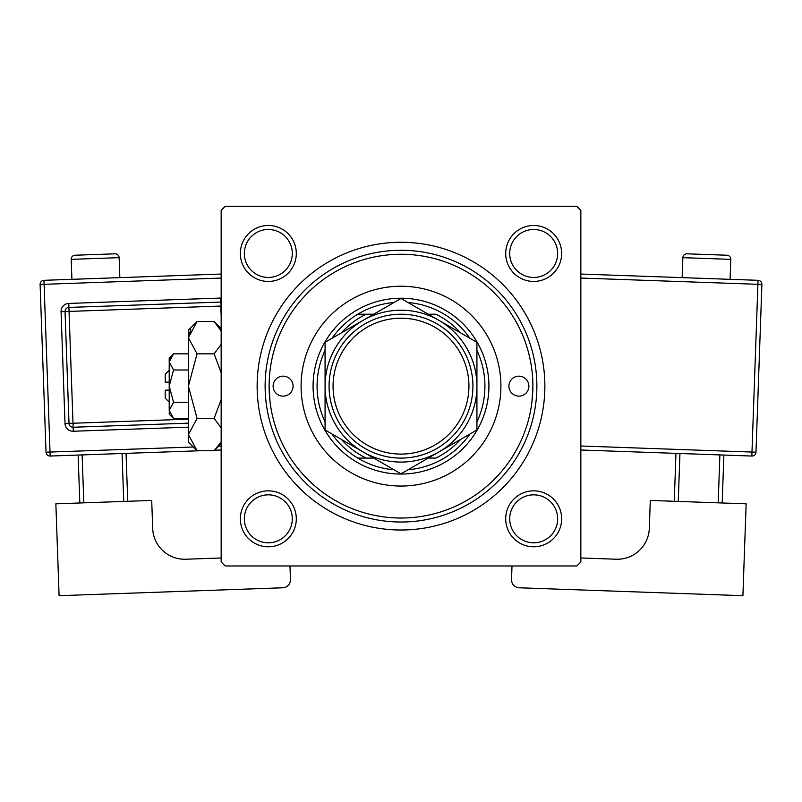 <?xml version="1.0" encoding="UTF-8"?>
<svg xmlns="http://www.w3.org/2000/svg" width="802" height="802" viewBox="0 0 802 802"><rect width="100%" height="100%" fill="white"/><g stroke="black" fill="none" stroke-linecap="round" stroke-linejoin="round"><path stroke-width="1.2" d="M240.349 518.824A27.97 27.97 0 0 1 268.319 490.844A27.97 27.97 0 0 1 296.299 518.824A27.97 27.97 0 0 1 268.319 546.794A27.97 27.97 0 0 1 240.349 518.824M292.299 518.824A23.98 23.98 0 0 0 268.319 494.844A23.98 23.98 0 0 0 244.339 518.824A23.98 23.98 0 0 0 268.319 542.804A23.98 23.98 0 0 0 292.299 518.824M240.349 253.472A27.97 27.97 0 0 1 268.319 225.492A27.97 27.97 0 0 1 296.299 253.472A27.97 27.97 0 0 1 268.319 281.442A27.97 27.97 0 0 1 240.349 253.472M292.299 253.472A23.98 23.98 0 0 0 268.319 229.492A23.98 23.98 0 0 0 244.339 253.472A23.98 23.98 0 0 0 268.319 277.442A23.98 23.98 0 0 0 292.299 253.472M505.701 253.472A27.97 27.97 0 0 1 533.681 225.492A27.97 27.97 0 0 1 561.651 253.472A27.97 27.97 0 0 1 533.681 281.442A27.97 27.97 0 0 1 505.701 253.472M557.661 253.472A23.98 23.98 0 0 0 533.681 229.492A23.98 23.98 0 0 0 509.701 253.472A23.98 23.98 0 0 0 533.681 277.442A23.98 23.98 0 0 0 557.661 253.472M505.701 518.824A27.97 27.97 0 0 1 533.681 490.844A27.97 27.97 0 0 1 561.651 518.824A27.97 27.97 0 0 1 533.681 546.794A27.97 27.97 0 0 1 505.701 518.824M557.661 518.824A23.98 23.98 0 0 0 533.681 494.844A23.98 23.98 0 0 0 509.701 518.824A23.98 23.98 0 0 0 533.681 542.804A23.98 23.98 0 0 0 557.661 518.824M257.131 386.143A143.869 143.869 0 0 1 401 242.274A143.869 143.869 0 0 1 544.869 386.143A143.869 143.869 0 0 1 401 530.012A143.869 143.869 0 0 1 257.131 386.143M576.838 206.315L225.161 206.315L221.162 210.304L221.162 561.981L225.161 565.981L576.838 565.981L580.838 561.981L580.838 210.304L576.838 206.315M269.993 401.321L269.121 386.143A131.879 131.879 0 0 0 401 518.022A131.879 131.879 0 0 0 532.879 386.143A131.879 131.879 0 0 0 401 254.264A131.879 131.879 0 0 0 269.121 386.143M532.007 401.321L532.879 386.143M528.879 386.143A9.995 9.995 0 0 0 518.894 376.158A9.995 9.995 0 0 0 508.899 386.143A9.995 9.995 0 0 0 518.894 396.138A9.995 9.995 0 0 0 528.879 386.143M293.101 386.143A9.995 9.995 0 0 0 283.106 376.158A9.995 9.995 0 0 0 273.121 386.143A9.995 9.995 0 0 0 283.106 396.138A9.995 9.995 0 0 0 293.101 386.143M500.909 386.143A99.909 99.909 0 0 0 401 286.234A99.909 99.909 0 0 0 301.091 386.143A99.909 99.909 0 0 0 401 486.052A99.909 99.909 0 0 0 500.909 386.143M536.879 386.143A135.879 135.879 0 0 1 401 522.022A135.879 135.879 0 0 1 265.121 386.143A135.879 135.879 0 0 1 401 250.274A135.879 135.879 0 0 1 536.879 386.143M393.993 302.514A83.919 83.919 0 0 0 357.772 314.214L366.163 314.214L357.772 314.214A83.919 83.919 0 0 0 332.078 338.264M401 474.062A87.919 87.919 0 0 1 313.081 386.143A87.919 87.919 0 0 1 401 298.224A87.919 87.919 0 0 1 488.919 386.143A87.919 87.919 0 0 1 401 474.062M332.078 434.032A83.919 83.919 0 0 0 357.772 458.082L366.163 458.082L357.772 458.082A83.919 83.919 0 0 0 393.993 469.772M325.071 350.404A83.919 83.919 0 0 0 325.071 421.892M460.579 332.87A79.929 79.929 0 0 0 435.837 314.214L428.268 314.214M469.922 338.264A83.919 83.919 0 0 0 408.007 302.514M476.929 421.892A83.919 83.919 0 0 0 476.929 350.404M428.268 458.082L435.837 458.082A79.929 79.929 0 0 0 460.579 439.426M408.007 469.772A83.919 83.919 0 0 0 469.922 434.032M373.732 314.214L366.163 314.214A79.929 79.929 0 0 0 341.421 332.87M341.421 439.426A79.929 79.929 0 0 0 366.163 458.082L373.732 458.082M333.061 386.143A67.939 67.939 0 0 0 401 454.082A67.939 67.939 0 0 0 468.939 386.143A67.939 67.939 0 0 0 401 318.204A67.939 67.939 0 0 0 333.061 386.143M472.929 386.143A71.929 71.929 0 0 1 401 458.082A71.929 71.929 0 0 1 329.071 386.143A71.929 71.929 0 0 1 401 314.214A71.929 71.929 0 0 1 472.929 386.143M476.929 353.682L476.929 342.304L438.965 320.389A75.929 75.929 0 0 0 325.071 386.143A75.929 75.929 0 0 0 438.965 451.907A75.929 75.929 0 0 0 438.965 320.389L401 298.464L325.071 342.304L325.071 429.982L363.035 451.907L401 473.822L476.929 429.982L476.929 342.304M476.929 418.012L476.929 399.155M325.071 398.524L325.071 429.982M325.071 345.251L325.071 348.238M325.071 351.236L325.071 373.08M119.839 277.632L119.127 257.663A4 4 0 0 0 114.997 253.813L75.057 255.226A4 4 0 0 0 71.208 259.357L71.909 279.327M221.162 557.971L185.773 559.225A31.97 31.97 0 0 1 152.691 528.398L151.708 500.438L55.859 503.826L59.097 595.686L282.755 587.786A7.99 7.99 0 0 0 290.464 579.515L289.983 565.981M79.819 502.984L78.125 455.055M82.115 454.914L83.809 502.844M123.749 501.43L122.054 453.501M126.044 453.361L127.739 501.29M199.999 450.744L50.165 456.047A4 4 0 0 1 46.035 452.198L40.1 284.449A4 4 0 0 1 43.95 280.319L221.162 274.053M221.162 450.002L214.625 450.233M188.4 423.165L73.142 427.245A4 4 0 0 1 69.002 423.386L65.052 311.567A4 4 0 0 1 68.902 307.427L220.67 302.063A4 4 0 0 1 221.162 302.073M730.792 259.357L682.873 257.663A4 4 0 0 1 687.003 253.813L726.943 255.226A4 4 0 0 1 730.792 259.357L730.091 279.327M682.873 257.663L682.161 277.632M580.838 557.971L616.227 559.225A31.97 31.97 0 0 0 649.309 528.398L650.292 500.438L746.141 503.826L742.903 595.686L519.245 587.786A7.99 7.99 0 0 1 511.536 579.515L512.017 565.981M679.946 453.501L678.251 501.43M718.191 502.844L719.885 454.914M723.875 455.055L722.181 502.984M674.261 501.29L675.956 453.361M580.838 274.053L758.05 280.319A4 4 0 0 1 761.9 284.449L755.965 452.198L751.975 452.057L757.91 284.309L580.838 278.053M580.838 446.002L751.975 452.057L751.835 456.047A4 4 0 0 0 755.965 452.198A4 4 0 0 1 751.835 456.047L580.838 450.002M169.212 402.133L165.212 398.133L165.212 390.143L169.212 390.143M169.302 411.486L169.212 414.123L173.543 418.443L169.212 410.373L173.543 402.293L169.212 386.143L173.543 369.993L169.212 361.923L173.543 353.842L188.4 353.842M173.543 369.993L188.4 369.993M170.415 357.782L169.302 360.8M173.543 418.443L188.4 418.443M173.543 402.293L188.4 402.293M220.38 442.864L214.104 450.744L197.051 450.744L188.4 442.092L188.4 330.193L197.051 321.542L214.104 321.542L221.162 330.955M197.051 450.744L188.4 434.594L197.051 418.443L188.4 386.143L197.051 353.842L188.4 337.692L197.051 321.542M197.051 353.842L214.104 353.842L221.162 372.679M221.162 344.429L214.104 353.842M190.786 329.432L188.4 337.692M188.4 434.594L188.57 436.829M197.051 418.443L214.104 418.443L221.162 427.867M221.162 399.607L214.104 418.443M169.212 410.373L169.212 358.173L173.543 353.842M169.212 382.153L165.212 382.153L165.212 374.153L169.212 370.163M119.127 257.663L71.208 259.357M221.162 278.053L44.09 284.309L50.025 452.057L193.292 446.985M218.776 446.082L221.162 446.002M188.4 427.165L73.283 431.235L73.002 423.245L188.4 419.165M221.162 316.088L220.811 306.053L69.042 311.417L68.761 303.437A7.99 7.99 0 0 0 61.062 311.707L65.012 423.526A7.99 7.99 0 0 0 73.283 431.235M68.761 303.437L220.53 298.063A7.99 7.99 0 0 1 221.162 298.073M61.062 311.707L69.042 311.417L73.002 423.245L65.012 423.526M220.53 298.063L221.162 306.043M40.1 284.449L44.09 284.309L43.95 280.319M50.165 456.047L50.025 452.057L46.035 452.198M758.05 280.319L757.91 284.309L761.9 284.449A4 4 0 0 0 758.05 280.319M221.162 443.696L214.104 450.744M221.162 328.599L214.104 321.542"/></g></svg>
